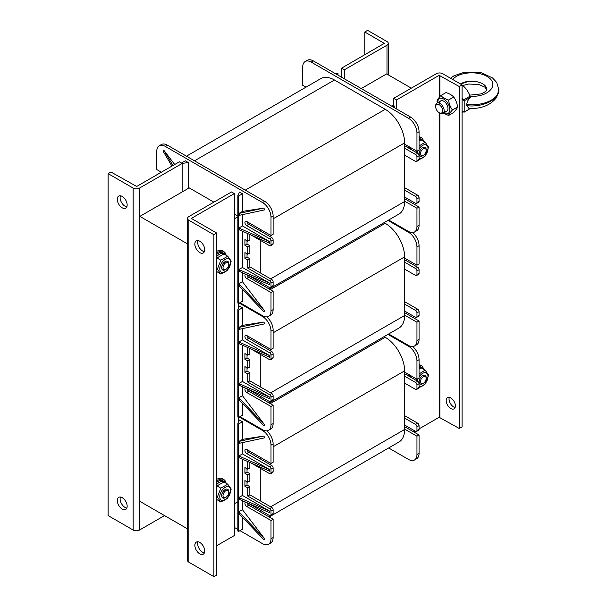 <?xml version="1.0" encoding="UTF-8"?>
<svg xmlns="http://www.w3.org/2000/svg" width="607" height="607" viewBox="0 0 607 607"><rect width="100%" height="100%" fill="white"/><g stroke="black" fill="none" stroke-linecap="round" stroke-linejoin="round"><path stroke-width="0.91" d="M238.566 422.093L238.566 417.479L237.861 417.077L237.861 309.608L239.522 306.087L242.443 307.772L238.566 310.01L238.566 417.479L242.443 415.241L242.443 403.352M238.566 308.113L238.566 303.5L237.861 303.09L237.861 195.621L239.522 192.108L242.443 193.792L238.566 196.031L238.566 303.5L242.443 301.262L242.443 289.372M234.34 503.78L237.861 501.746M189.209 187.889L139.853 216.38L139.853 501.344L187.548 528.872M139.853 216.38L187.548 243.915M411.311 88.152L386.636 73.91L361.256 88.561M237.861 216.79L234.34 218.823M251.397 463.156L269.591 473.657A1.996 1.153 -120 0 0 270.585 473.756L272.702 472.534A1.996 1.153 -120 0 0 273.12 471.624L273.12 467.959A1.996 1.153 -120 0 0 271.708 465.516L248.794 452.291A2.496 1.442 60 0 1 247.064 449.666M260.775 459.211L260.775 457.579M248.369 503.332L269.591 515.586A1.996 1.153 -120 0 0 270.585 515.684L272.702 514.463A1.996 1.153 -120 0 0 273.12 513.552L273.12 509.888A1.996 1.153 -120 0 0 271.708 507.444L249.849 494.826L249.849 486.685L247.026 485.054L247.026 481.799M260.775 501.139L260.775 468.574M270.585 515.684A1.996 1.153 -120 0 0 271.003 514.774L271.003 511.109A1.996 1.153 -120 0 0 269.591 508.666L247.732 496.048L247.732 487.907L244.917 486.275L244.917 480.577L247.732 482.208L247.732 474.879L244.917 473.255L244.917 467.549L247.732 469.181L249.849 467.959L249.849 462.466M247.732 482.208L249.849 480.987L249.849 473.657L247.026 472.034L247.026 468.771M239.977 530.647L262.543 543.675A11.965 6.905 -120 0 0 268.522 544.267L270.639 543.045A11.965 6.905 -120 0 0 273.12 537.574L273.12 519.251L248.794 505.206A2.496 1.442 60 0 1 247.102 502.771M260.775 512.126L260.775 510.502M388.67 447.966L408.496 459.416A11.965 6.905 -120 0 0 414.475 460.007A11.965 6.905 -120 0 0 416.956 454.529L416.956 436.205L404.611 429.088L404.611 425.014L415.545 431.327A1.996 1.153 -120 0 0 416.539 431.425A1.996 1.153 -120 0 0 416.956 430.507L416.956 426.842A1.996 1.153 -120 0 0 415.545 424.407L404.611 418.094L404.611 383.085L415.545 389.391A1.996 1.153 -120 0 0 416.539 389.497A1.996 1.153 -120 0 0 416.956 388.579L416.956 384.914A1.996 1.153 -120 0 0 415.545 382.471L404.611 376.165L404.611 372.091L416.956 379.216L416.956 360.899A11.965 6.905 -120 0 0 408.496 346.24L387.972 334.396M384.087 336.635L385.225 337.287A27.421 15.835 60 0 1 404.611 370.869L404.611 372.091M404.611 429.088L404.611 429.49A27.421 15.835 60 0 1 398.936 442.048L269.159 516.967M404.611 418.094L404.611 425.014M404.611 376.165L404.611 383.085M270.585 473.756A1.996 1.153 -120 0 0 271.003 472.845L271.003 469.181A1.996 1.153 -120 0 0 269.591 466.737L246.677 453.505A2.496 1.442 60 0 1 245.046 451.312A2.496 1.442 60 0 1 245.433 449.317A2.496 1.442 60 0 1 246.677 449.438L271.003 463.482L273.12 462.261L273.12 443.945A11.965 6.905 -120 0 0 266.784 430.826M269.591 471.214L239.272 457.784L239.272 456.153L269.591 469.59L269.591 471.214M239.272 457.784L238.923 455.948L242.443 453.915L269.591 469.59M269.591 512.74L239.272 499.303L239.272 497.679L269.591 511.109L269.591 512.74M239.272 499.303L238.923 497.474L242.443 495.441L269.591 511.109M264.652 437.837L239.704 443.209L238.946 441.395L263.901 436.023L264.652 437.837M239.704 443.209L238.923 443.33L238.923 441.403L242.443 439.369L263.901 436.023M263.901 539.729L238.946 513.681L239.704 512.748L264.652 538.788L263.901 539.729M238.946 513.681L238.923 511.724L242.443 509.683L264.652 538.788M238.923 511.724L239.704 512.748M242.443 453.915L242.443 442.617M242.443 439.369L242.443 421.759L238.566 423.997L238.566 531.466L237.861 531.057L237.861 423.587L239.522 420.067L242.443 421.759M242.443 517.339L242.443 529.228L238.566 531.466M242.443 509.683L242.443 500.714M242.443 495.441L242.443 459.188M237.861 423.587L238.566 423.997M247.732 469.181L247.732 461.532M244.917 473.255L247.026 472.034M247.732 474.879L249.849 473.657M244.917 486.275L247.026 485.054M247.732 487.907L249.849 486.685M247.732 496.048L249.849 494.826M268.522 544.267A11.965 6.905 -120 0 0 271.003 538.788L271.003 520.472L246.677 506.428A2.496 1.442 60 0 1 245.046 504.235A2.496 1.442 60 0 1 245.433 502.232A2.496 1.442 60 0 1 245.676 502.141M271.003 520.472L273.12 519.251M234.34 527.392L237.861 529.433M271.003 463.482L271.003 445.166A11.965 6.905 -120 0 0 262.543 430.507L239.272 417.077M416.372 380.506L416.956 379.216L419.065 377.994L419.065 359.678A11.965 6.905 -120 0 0 412.73 346.559M416.539 389.497L418.655 388.275A1.996 1.153 -120 0 0 419.065 387.357L419.065 383.692A1.996 1.153 -120 0 0 417.662 381.249L404.611 373.722M416.539 431.425L418.655 430.204A1.996 1.153 -120 0 0 419.065 429.286L419.065 425.621A1.996 1.153 -120 0 0 417.662 423.185L404.611 415.651M414.475 460.007L416.592 458.786A11.965 6.905 -120 0 0 419.065 453.308L419.065 434.984L404.611 426.645M419.065 434.984L416.956 436.205M251.397 349.177L269.591 359.678A1.996 1.153 -120 0 0 270.585 359.776L272.702 358.555A1.996 1.153 -120 0 0 273.12 357.644L273.12 353.98A1.996 1.153 -120 0 0 271.708 351.536L248.794 338.304A2.496 1.442 60 0 1 247.064 335.679M260.775 345.224L260.775 343.6M248.369 389.353L269.591 401.606A1.996 1.153 -120 0 0 270.585 401.705L272.702 400.483A1.996 1.153 -120 0 0 273.12 399.573L273.12 395.908A1.996 1.153 -120 0 0 271.708 393.465L249.849 380.847L249.849 372.706L247.026 371.074L247.026 367.819M260.775 387.152L260.775 354.587M270.585 401.705A1.996 1.153 -120 0 0 271.003 400.795L271.003 397.13A1.996 1.153 -120 0 0 269.591 394.687L247.732 382.069L247.732 373.927L244.917 372.296L244.917 366.598L247.732 368.221L247.732 360.899L244.917 359.268L244.917 353.57L247.732 355.201L249.849 353.98L249.849 348.486M247.732 368.221L249.849 367.007L249.849 359.678L247.026 358.047L247.026 354.792M239.977 416.668L262.543 429.695A11.965 6.905 -120 0 0 268.522 430.287L270.639 429.066A11.965 6.905 -120 0 0 273.12 423.587L273.12 405.271L248.794 391.227A2.496 1.442 60 0 1 247.102 388.791M260.775 398.146L260.775 396.515M388.67 333.987L408.496 345.429A11.965 6.905 -120 0 0 414.475 346.02A11.965 6.905 -120 0 0 416.956 340.542L416.956 322.226L404.611 315.101L404.611 311.034L415.545 317.34A1.996 1.153 -120 0 0 416.539 317.438A1.996 1.153 -120 0 0 416.956 316.528L416.956 312.863A1.996 1.153 -120 0 0 415.545 310.42L404.611 304.115L404.611 269.098L415.545 275.411A1.996 1.153 -120 0 0 416.539 275.51A1.996 1.153 -120 0 0 416.956 274.599L416.956 270.934A1.996 1.153 -120 0 0 415.545 268.491L404.611 262.178L404.611 258.112L416.956 265.236L416.956 246.912A11.965 6.905 -120 0 0 408.496 232.261L387.972 220.409M384.087 222.648L385.225 223.308A27.421 15.835 60 0 1 404.611 256.89L404.611 258.112M404.611 315.101L404.611 315.511A27.421 15.835 60 0 1 398.936 328.061L269.159 402.987M404.611 304.115L404.611 311.034M404.611 262.178L404.611 269.098M270.585 359.776A1.996 1.153 -120 0 0 271.003 358.858L271.003 355.201A1.996 1.153 -120 0 0 269.591 352.758L246.677 339.525A2.496 1.442 60 0 1 245.046 337.333A2.496 1.442 60 0 1 245.433 335.33A2.496 1.442 60 0 1 246.677 335.459L271.003 349.495L273.12 348.281L273.12 329.958A11.965 6.905 -120 0 0 266.784 316.846M269.591 357.235L239.272 343.797L239.272 342.173L269.591 355.603L269.591 357.235M239.272 343.797L238.923 341.969L242.443 339.935L269.591 355.603M269.591 398.753L239.272 385.324L239.272 383.692L269.591 397.13L269.591 398.753M239.272 385.324L238.923 383.487L242.443 381.454L269.591 397.13M264.652 323.85L239.704 329.229L238.946 327.416L263.901 322.044L264.652 323.85M239.704 329.229L238.923 329.351L238.923 327.423L242.443 325.382L263.901 322.044M263.901 425.75L238.946 399.702L239.704 398.761L264.652 424.809L263.901 425.75M238.946 399.702L238.923 397.737L242.443 395.703L264.652 424.809M238.923 397.737L239.704 398.761M242.443 339.935L242.443 328.637M242.443 325.382L242.443 307.772M242.443 395.703L242.443 386.727M242.443 381.454L242.443 345.208M237.861 309.608L238.566 310.01M247.732 355.201L247.732 347.545M244.917 359.268L247.026 358.047M247.732 360.899L249.849 359.678M244.917 372.296L247.026 371.074M247.732 373.927L249.849 372.706M247.732 382.069L249.849 380.847M268.522 430.287A11.965 6.905 -120 0 0 271.003 424.809L271.003 406.493L246.677 392.448A2.496 1.442 60 0 1 245.046 390.248A2.496 1.442 60 0 1 245.433 388.252A2.496 1.442 60 0 1 245.676 388.161M271.003 406.493L273.12 405.271M271.003 349.495L271.003 331.179A11.965 6.905 -120 0 0 262.543 316.528L239.272 303.09M416.956 265.236L419.065 264.015L419.065 245.698A11.965 6.905 -120 0 0 412.73 232.58M416.539 275.51L418.655 274.288A1.996 1.153 -120 0 0 419.065 273.378L419.065 269.713A1.996 1.153 -120 0 0 417.662 267.27L404.611 259.735M416.539 317.438L418.655 316.217A1.996 1.153 -120 0 0 419.065 315.306L419.065 311.641A1.996 1.153 -120 0 0 417.662 309.198L404.611 301.671M414.475 346.02L416.592 344.799A11.965 6.905 -120 0 0 419.065 339.321L419.065 321.004L404.611 312.658M419.065 321.004L416.956 322.226M251.397 235.19L269.591 245.691A1.996 1.153 -120 0 0 270.585 245.789L272.702 244.568A1.996 1.153 -120 0 0 273.12 243.657L273.12 239.993A1.996 1.153 -120 0 0 271.708 237.549L248.794 224.324A2.496 1.442 60 0 1 247.064 221.699M260.775 231.244L260.775 229.613M248.369 275.373L269.591 287.619A1.996 1.153 -120 0 0 270.585 287.718L272.702 286.504A1.996 1.153 -120 0 0 273.12 285.586L273.12 281.921A1.996 1.153 -120 0 0 271.708 279.478L249.849 266.86L249.849 258.719L247.026 257.095L247.026 253.832M260.775 273.173L260.775 240.607M270.585 287.718A1.996 1.153 -120 0 0 271.003 286.808L271.003 283.143A1.996 1.153 -120 0 0 269.591 280.7L247.732 268.082L247.732 259.94L244.917 258.316L244.917 252.611L247.732 254.242L247.732 246.912L244.917 245.289L244.917 239.59L247.732 241.214L249.849 239.993L249.849 234.507M247.732 254.242L249.849 253.02L249.849 245.691L247.026 244.067L247.026 240.812M239.977 302.688L262.543 315.708A11.965 6.905 -120 0 0 268.522 316.308L270.639 315.086A11.965 6.905 -120 0 0 273.12 309.608L273.12 291.284L248.794 277.24A2.496 1.442 60 0 1 247.102 274.812M260.775 284.159L260.775 282.536M388.67 220.007L408.496 231.449A11.965 6.905 -120 0 0 414.475 232.041A11.965 6.905 -120 0 0 416.956 226.563L416.956 208.247L404.611 201.122L404.611 197.047L415.545 203.36A1.996 1.153 -120 0 0 416.539 203.459A1.996 1.153 -120 0 0 416.956 202.541L416.956 198.884A1.996 1.153 -120 0 0 415.545 196.44L404.611 190.128L404.611 155.119L415.545 161.432A1.996 1.153 -120 0 0 416.539 161.53A1.996 1.153 -120 0 0 416.956 160.612L416.956 156.947A1.996 1.153 -120 0 0 415.545 154.512L404.611 148.199L404.611 144.125L416.956 151.249L416.956 132.933A11.965 6.905 -120 0 0 408.496 118.282L311.194 62.104A11.965 6.905 60 0 0 305.207 61.512L307.324 60.29A11.965 6.905 60 0 1 313.303 60.882L311.194 62.104M186.47 156.181L320.746 78.652A27.421 15.835 60 0 1 334.457 80.01L385.225 109.321A27.421 15.835 60 0 1 404.611 142.903L404.611 144.125M404.611 201.122L404.611 201.524A27.421 15.835 60 0 1 398.936 214.081L269.159 289M404.611 190.128L404.611 197.047M404.611 148.199L404.611 155.119M161.363 172.213L156.781 169.573L156.781 151.249A11.965 6.905 60 0 1 159.254 145.771L161.371 144.549A11.965 6.905 60 0 1 167.357 145.149L264.652 201.319A11.965 6.905 -120 0 1 273.12 215.978L273.12 234.294L271.003 235.516L271.003 217.2A11.965 6.905 -120 0 0 262.543 202.541L165.241 146.363L167.357 145.149M156.841 174.824A1.996 1.153 60 0 1 157.19 174.353L159.307 173.132A1.996 1.153 60 0 1 159.891 173.063M305.981 87.18L302.734 85.306L302.734 66.99A11.965 6.905 60 0 1 305.207 61.512M172.927 165.536L163.882 150.316L163.124 151.249L171.948 166.098M163.882 150.316L174.71 164.505M181.455 163.055L185.332 160.817L188.253 162.501L182.161 163.465L179.338 161.834L136.681 186.463L110.944 172.009L108.129 173.64L133.161 188.094A4.484 2.587 0 0 0 139.504 188.094L182.161 163.465L182.161 191.956M188.253 162.501L188.253 187.335L213.892 202.139M157.19 174.353A1.996 1.153 60 0 1 157.774 174.285M159.254 145.771A11.965 6.905 60 0 1 165.241 146.363M269.591 243.248L239.272 229.818L239.272 228.186L269.591 241.624L269.591 243.248M239.272 229.818L238.923 227.989L242.443 225.948L269.591 241.624M269.591 284.774L239.272 271.337L239.272 269.713L269.591 283.143L269.591 284.774M239.272 271.337L238.923 269.508L242.443 267.475L269.591 283.143M264.652 209.87L239.704 215.242L238.946 213.436L263.901 208.057L264.652 209.87M239.704 215.242L238.923 215.364L238.923 213.436L242.443 211.403L263.901 208.057M263.901 311.763L238.946 285.715L239.704 284.782L264.652 310.83L263.901 311.763M238.946 285.715L238.923 283.757L242.443 281.724L264.652 310.83M238.923 283.757L239.704 284.782M242.443 225.948L242.443 214.65M242.443 211.403L242.443 193.792M242.443 281.724L242.443 272.748M242.443 267.475L242.443 231.221M237.861 195.621L238.566 196.031M270.585 245.789A1.996 1.153 -120 0 0 271.003 244.879L271.003 241.214A1.996 1.153 -120 0 0 269.591 238.771L246.677 225.546A2.496 1.442 60 0 1 245.046 223.346A2.496 1.442 60 0 1 245.433 221.35A2.496 1.442 60 0 1 246.677 221.472L271.003 235.516M247.732 241.214L247.732 233.566M244.917 245.289L247.026 244.067M247.732 246.912L249.849 245.691M244.917 258.316L247.026 257.095M247.732 259.94L249.849 258.719M247.732 268.082L249.849 266.86M268.522 316.308A11.965 6.905 -120 0 0 271.003 310.83L271.003 292.506L246.677 278.461A2.496 1.442 60 0 1 245.046 276.268A2.496 1.442 60 0 1 245.433 274.273A2.496 1.442 60 0 1 245.676 274.174M271.003 292.506L273.12 291.284M234.34 213.945L237.861 215.978M337.378 74.782L337.985 73.5L337.985 75.131M335.868 73.91L337.28 73.09L337.985 73.5M416.372 152.539L416.956 151.249L419.065 150.028L419.065 131.711A11.965 6.905 -120 0 0 410.605 117.06L313.303 60.882M416.539 161.53L418.655 160.309A1.996 1.153 -120 0 0 419.065 159.391L419.065 155.733A1.996 1.153 -120 0 0 417.662 153.29L404.611 145.756M416.539 203.459L418.655 202.237A1.996 1.153 -120 0 0 419.065 201.319L419.065 197.662A1.996 1.153 -120 0 0 417.662 195.219L404.611 187.684M414.475 232.041L416.592 230.819A11.965 6.905 -120 0 0 419.065 225.341L419.065 207.025L404.611 198.679M391.469 106.005L393.685 105.656L394.391 106.066L394.391 107.697M392.979 106.878L394.391 106.066M419.065 207.025L416.956 208.247M120.444 195.795A6.981 4.029 -120 0 0 121.559 202.526A6.981 4.029 -120 0 0 126.833 206.85M122.227 196.44A6.981 4.029 60 0 1 126.787 202.586A6.981 4.029 60 0 1 125.717 208.178A6.981 4.029 60 0 1 118.737 204.149A6.981 4.029 60 0 1 118.737 196.091A6.981 4.029 60 0 1 122.227 196.44M120.444 497.034A6.981 4.029 -120 0 0 121.559 503.764A6.981 4.029 -120 0 0 126.833 508.089M122.227 497.679A6.981 4.029 60 0 1 126.787 503.825A6.981 4.029 60 0 1 125.717 509.425A6.981 4.029 60 0 1 118.737 505.388A6.981 4.029 60 0 1 118.737 497.33A6.981 4.029 60 0 1 122.227 497.679M164.535 515.586L139.504 530.04A4.484 2.587 180 0 1 133.161 530.04L108.129 515.586L108.129 173.64M198.003 541.808A6.981 4.029 -120 0 0 202.609 552.226A6.981 4.029 -120 0 0 204.392 552.871M199.786 553.857A6.981 4.029 60 0 1 195.226 547.704A6.981 4.029 60 0 1 196.296 542.112A6.981 4.029 60 0 1 203.277 546.141A6.981 4.029 60 0 1 203.277 554.199A6.981 4.029 60 0 1 199.786 553.857M198.003 240.569A6.981 4.029 -120 0 0 202.609 250.987A6.981 4.029 -120 0 0 204.392 251.632M199.786 252.611A6.981 4.029 60 0 1 195.226 246.465A6.981 4.029 60 0 1 196.296 240.873A6.981 4.029 60 0 1 203.277 244.902A6.981 4.029 60 0 1 203.277 252.96A6.981 4.029 60 0 1 199.786 252.611M191.683 218.217L234.34 193.587L231.517 191.956L188.86 216.585A4.484 2.587 0 0 0 187.548 218.421A4.484 2.587 0 0 0 188.86 220.25L213.892 234.704L213.892 576.65L188.86 562.196A4.484 2.587 180 0 1 187.548 560.367L187.548 218.421M191.683 218.619L216.707 233.073L216.707 575.019L213.892 576.65M216.707 233.073L213.892 234.704M234.34 193.587L234.34 535.533L216.707 545.716M450.796 397.942A6.48 3.741 60 0 1 455.03 403.655A6.48 3.741 60 0 1 454.036 408.852A6.48 3.741 60 0 1 447.556 405.104A6.48 3.741 60 0 1 447.556 397.623A6.48 3.741 60 0 1 450.796 397.942M449.286 397.365A6.48 3.741 -120 0 0 450.379 403.48A6.48 3.741 -120 0 0 455.129 407.472M442.685 73.705A4.484 2.587 0 0 0 436.342 73.705L393.685 98.334L396.508 99.958L439.164 75.329L459.256 86.528L462.079 84.897L442.685 73.705M419.065 428.883L439.164 417.282L459.256 428.474L459.256 86.528M459.256 428.474L462.079 426.85L462.079 84.897M393.685 98.334L393.685 105.656M396.508 108.919L396.508 99.958M415.188 431.122L413.784 431.934M369.405 52.103A6.48 3.741 60 0 1 369.997 51.603A6.48 3.741 60 0 1 370.725 51.345M344.328 78.789L344.328 69.835L386.985 45.206A4.484 2.587 0 0 0 388.298 43.378A4.484 2.587 0 0 0 386.985 41.542L367.599 30.35L364.777 31.981L364.777 54.774M344.328 69.835L341.513 68.212L384.314 43.378L364.777 31.981M341.513 68.212L341.513 77.165M216.707 479.355A11.465 6.624 -60 0 1 222.443 478.786L223.854 479.606A11.465 6.624 -60 0 1 226.092 483.225M216.707 481.131A11.465 6.624 -60 0 1 223.854 479.606M406.796 374.982A11.465 6.624 -60 0 1 407.297 373.646M419.065 364.458A11.465 6.624 -60 0 1 419.869 364.807L421.273 365.626A11.465 6.624 -60 0 1 423.511 369.238M408.208 375.794A11.465 6.624 -60 0 1 408.708 374.458M419.065 365.088A11.465 6.624 -60 0 1 421.273 365.626M216.707 251.389A11.465 6.624 -60 0 1 222.443 250.828L223.854 251.639A11.465 6.624 -60 0 1 226.092 255.259M216.707 253.165A11.465 6.624 -60 0 1 223.854 251.639M406.796 147.015A11.465 6.624 -60 0 1 407.297 145.68M419.065 136.499A11.465 6.624 -60 0 1 419.869 136.841L421.273 137.66A11.465 6.624 -60 0 1 423.511 141.272M408.208 147.835A11.465 6.624 -60 0 1 408.708 146.492M419.065 137.121A11.465 6.624 -60 0 1 421.273 137.66M216.707 484.515A9.97 5.759 -60 0 1 224.514 481.715A9.97 5.759 -60 0 1 225.842 483.081M216.707 482.375A9.97 5.759 -60 0 1 223.103 480.903L224.514 481.715M216.707 256.549A9.97 5.759 -60 0 1 224.514 253.749A9.97 5.759 -60 0 1 225.842 255.115M216.707 254.409A9.97 5.759 -60 0 1 223.103 252.937L224.514 253.749M410.423 377.076A9.97 5.759 -60 0 1 410.886 375.718M419.065 367.379A9.97 5.759 -60 0 1 421.941 367.736A9.97 5.759 -60 0 1 423.269 369.094M409.012 376.257A9.97 5.759 -60 0 1 409.482 374.898M419.065 366.469A9.97 5.759 -60 0 1 420.53 366.916L421.941 367.736M410.423 149.11A9.97 5.759 -60 0 1 410.886 147.751M419.065 139.413A9.97 5.759 -60 0 1 421.941 139.769A9.97 5.759 -60 0 1 423.269 141.135M409.012 148.298A9.97 5.759 -60 0 1 409.482 146.94M419.065 138.502A9.97 5.759 -60 0 1 420.53 138.95L421.941 139.769M423.299 148.745A4.067 2.352 -60 0 1 426.175 150.407A4.067 2.352 -60 0 1 423.299 155.384A4.067 2.352 -60 0 1 420.423 153.73A4.067 2.352 -60 0 1 423.299 148.745M426.175 150.407L426.175 149.656A4.985 2.876 120 0 0 425.143 147.372A4.985 2.876 120 0 0 422.647 147.622A4.985 2.876 120 0 0 419.391 152.016A4.985 2.876 120 0 0 420.158 156.007A4.985 2.876 120 0 0 422.647 155.764L423.299 155.384M423.299 376.712A4.067 2.352 -60 0 1 426.175 378.373A4.067 2.352 -60 0 1 423.299 383.351A4.067 2.352 -60 0 1 420.423 381.689A4.067 2.352 -60 0 1 423.299 376.712M426.175 378.373L426.175 377.622A4.985 2.876 120 0 0 425.143 375.338A4.985 2.876 120 0 0 422.647 375.589A4.985 2.876 120 0 0 419.391 379.982A4.985 2.876 120 0 0 420.158 383.973A4.985 2.876 120 0 0 422.647 383.73L423.299 383.351M225.88 490.691A4.067 2.352 -60 0 1 228.756 492.353A4.067 2.352 -60 0 1 225.872 497.338A4.067 2.352 -60 0 1 222.997 495.676A4.067 2.352 -60 0 1 225.88 490.691M228.756 492.353L228.756 491.602A4.985 2.876 120 0 0 227.724 489.318A4.985 2.876 120 0 0 225.227 489.568A4.985 2.876 120 0 0 221.972 493.961A4.985 2.876 120 0 0 222.731 497.952A4.985 2.876 120 0 0 225.227 497.71L225.872 497.338M225.88 262.725A4.067 2.352 -60 0 1 228.756 264.386A4.067 2.352 -60 0 1 225.872 269.371A4.067 2.352 -60 0 1 222.997 267.71A4.067 2.352 -60 0 1 225.88 262.725M228.756 264.386L228.756 263.635A4.985 2.876 120 0 0 227.724 261.351A4.985 2.876 120 0 0 225.227 261.602A4.985 2.876 120 0 0 221.972 265.995A4.985 2.876 120 0 0 222.731 269.994A4.985 2.876 120 0 0 225.227 269.743L225.872 269.371M425.112 147.357A4.985 2.876 120 0 0 422.593 147.592A4.985 2.876 120 0 0 419.331 152.008A4.985 2.876 120 0 0 420.127 155.991M419.065 158.412A7.625 4.401 120 0 0 424.839 156.029A7.625 4.401 120 0 0 427.988 148.548A7.625 4.401 120 0 0 424.839 144.701A7.625 4.401 120 0 0 419.065 148.981M418.231 150.513A7.625 4.401 120 0 0 417.373 153.123M419.065 145.953L425.173 142.235L428.633 147.152L425.173 156.075L419.012 159.816M412.009 148.396L411.569 149.77M425.173 142.235L421.296 139.997L419.065 140.809M425.112 375.323A4.985 2.876 120 0 0 422.593 375.551A4.985 2.876 120 0 0 419.331 379.974A4.985 2.876 120 0 0 420.127 383.958M419.065 386.371A7.625 4.401 120 0 0 424.839 383.996A7.625 4.401 120 0 0 427.988 376.507A7.625 4.401 120 0 0 424.839 372.668A7.625 4.401 120 0 0 419.065 376.947M418.231 378.48A7.625 4.401 120 0 0 417.373 381.09M419.065 373.92L425.173 370.194L428.633 375.118L425.173 384.041L419.012 387.782M412.009 376.363L411.569 377.736M425.173 370.194L421.296 367.956L419.065 368.775M227.693 489.303A4.985 2.876 120 0 0 225.174 489.538A4.985 2.876 120 0 0 221.904 493.954A4.985 2.876 120 0 0 222.701 497.937M230.561 490.494A7.625 4.401 120 0 0 222.473 489.766A7.625 4.401 120 0 0 222.473 500.555A7.625 4.401 120 0 0 230.561 490.494M220.827 488.172L227.746 484.181L231.214 489.098L227.746 498.021L220.827 502.012L217.367 497.095L220.827 488.172L216.949 485.934L216.707 486.283M216.707 499.508L220.827 502.012M227.746 484.181L223.869 481.943L216.949 485.934M217.367 497.095L216.707 496.708M227.693 261.336A4.985 2.876 120 0 0 225.174 261.571A4.985 2.876 120 0 0 221.904 265.987A4.985 2.876 120 0 0 222.701 269.971M230.561 262.528A7.625 4.401 120 0 0 222.473 261.807A7.625 4.401 120 0 0 222.473 272.589A7.625 4.401 120 0 0 230.561 262.528M220.827 260.206L227.746 256.215L231.214 261.139L227.746 270.054L220.827 274.053L217.367 269.129L220.827 260.206L216.949 257.967L216.707 258.316M216.707 271.541L220.827 274.053M227.746 256.215L223.869 253.976L216.949 257.967M217.367 269.129L216.707 268.749M442.64 110.717A4.909 2.838 60 0 1 439.164 112.72A4.909 2.838 60 0 1 435.689 106.711A4.909 2.838 60 0 1 439.164 104.7A4.909 2.838 60 0 1 442.64 110.717M439.164 417.282L439.164 112.72L439.923 113.16A5.987 3.452 -120 0 0 442.913 113.456A5.987 3.452 -120 0 0 444.149 110.717A5.987 3.452 -120 0 0 441.539 104.7A5.987 3.452 -120 0 0 436.926 103.091A5.987 3.452 -120 0 0 435.689 105.83L435.689 106.711M462.079 112.583A14.955 8.635 -120 0 0 462.974 111.468L464.196 112.174L470.364 108.463M462.079 85.01A14.955 8.635 -120 0 1 470.099 96.217L462.974 100.072A14.955 8.635 -120 0 0 462.079 97.924M468.976 108.403L466.7 105.694L466.7 104.366C467.284 100.709 469.143 98.023 472.254 96.316L464.196 100.777L462.974 100.072M464.196 100.777L464.196 112.174M460.372 83.918C467.436 80.207 474.818 80.132 482.527 83.675C485.372 85.375 486.829 87.362 486.905 89.661L486.905 89.677M486.905 89.722C486.768 87.347 485.312 85.337 482.527 83.675C475.243 80.299 468.065 80.496 461.001 84.274M498.871 89.783L498.871 89.889C499.326 99.495 482.664 107.674 466.7 105.694M466.7 104.366C482.664 106.582 499.326 98.971 498.871 89.677L498.871 89.381M444.134 111.157A5.987 3.452 -120 0 0 447.974 108.281A5.987 3.452 -120 0 0 443.747 101.179A5.987 3.452 -120 0 0 439.536 103.19M443.664 113.023A8.574 4.955 -120 0 0 449.81 109.564A8.574 4.955 -120 0 0 443.709 99.04A8.574 4.955 -120 0 0 437.685 102.659M437.298 102.879L436.979 101.043C437.457 99.677 438.747 97.841 440.841 95.542C442.617 97.499 445.197 98.987 448.581 100.011C449.059 103.797 450.348 107.12 452.443 109.973C450.348 112.272 449.059 114.108 448.581 115.474L443.421 113.16M448.581 115.474L453.702 112.523C455.796 110.224 457.086 108.387 457.564 107.022C457.086 103.228 455.796 99.905 453.702 97.052C451.927 95.094 449.347 93.607 445.963 92.583L440.841 95.542M448.581 100.011L453.702 97.052M452.443 109.973L457.564 107.022M385.225 337.287L270.297 403.64M404.611 370.869L273.12 446.79M404.611 429.49L270.646 506.837M262.543 511.519L261.131 512.331M246.677 453.505L248.794 452.291M269.591 466.737L271.708 465.516M271.003 469.181L273.12 467.959M271.003 472.845L273.12 471.624M269.591 508.666L271.708 507.444M271.003 511.109L273.12 509.888M271.003 514.774L273.12 513.552M246.677 506.428L248.794 505.206M271.003 538.788L273.12 537.574M262.543 430.507L263.279 430.082M271.003 445.166L273.12 443.945M417.662 381.249L415.545 382.471M419.065 383.692L416.956 384.914M419.065 387.357L416.956 388.579M417.662 423.185L415.545 424.407M419.065 425.621L416.956 426.842M419.065 429.286L416.956 430.507M419.065 453.308L416.956 454.529M409.232 345.815L408.496 346.24M419.065 359.678L416.956 360.899M385.225 223.308L270.297 289.66M404.611 256.89L273.12 332.811M404.611 315.511L270.646 392.85M262.543 397.532L261.131 398.351M246.677 339.525L248.794 338.304M269.591 352.758L271.708 351.536M271.003 355.201L273.12 353.98M271.003 358.858L273.12 357.644M269.591 394.687L271.708 393.465M271.003 397.13L273.12 395.908M271.003 400.795L273.12 399.573M246.677 392.448L248.794 391.227M271.003 424.809L273.12 423.587M262.543 316.528L263.279 316.103M271.003 331.179L273.12 329.958M417.662 267.27L415.545 268.491M419.065 269.713L416.956 270.934M419.065 273.378L416.956 274.599M417.662 309.198L415.545 310.42M419.065 311.641L416.956 312.863M419.065 315.306L416.956 316.528M419.065 339.321L416.956 340.542M409.232 231.836L408.496 232.261M419.065 245.698L416.956 246.912M334.457 80.01L194.498 160.817M385.225 109.321L245.266 190.128M404.611 142.903L273.12 218.823M404.611 201.524L270.646 278.871M262.543 283.552L261.131 284.364M246.677 225.546L248.794 224.324M269.591 238.771L271.708 237.549M271.003 241.214L273.12 239.993M271.003 244.879L273.12 243.657M269.591 280.7L271.708 279.478M271.003 283.143L273.12 281.921M271.003 286.808L273.12 285.586M246.677 278.461L248.794 277.24M271.003 310.83L273.12 309.608M262.543 202.541L264.652 201.319M271.003 217.2L273.12 215.978M417.662 153.29L415.545 154.512M419.065 155.733L416.956 156.947M419.065 159.391L416.956 160.612M417.662 195.219L415.545 196.44M419.065 197.662L416.956 198.884M419.065 201.319L416.956 202.541M419.065 225.341L416.956 226.563M410.605 117.06L408.496 118.282M419.065 131.711L416.956 132.933M133.161 530.04L133.161 188.094M139.504 188.094L139.504 530.04M188.86 220.25L188.86 562.196M439.87 75.329L439.87 96.657M439.87 113.13L439.87 417.282M439.164 97.507L439.164 75.329M386.985 74.115L386.985 45.206M384.17 43.583L384.17 43.173M470.053 96.24L472.254 96.316C488.187 96.604 498.559 85.663 489.477 78.151C480.926 70.45 458.854 71.292 452.822 79.555M388.298 74.873L388.298 43.378M440.781 100.868L436.926 103.091M446.76 111.233L442.913 113.456M463.642 111.855L462.079 112.75M469.697 95.155L481.23 93.888L485.661 91.505L486.905 89.661M462.724 85.504L468.756 84.009L479.075 84.578L484.97 87.203L486.897 89.783M468.877 108.395C481.199 109.002 490.433 105.36 496.602 97.461L498.871 89.882L496.731 82.491L492.527 77.924L481.199 72.726L464.514 72.18L453.983 75.792L450.5 78.212"/></g></svg>
